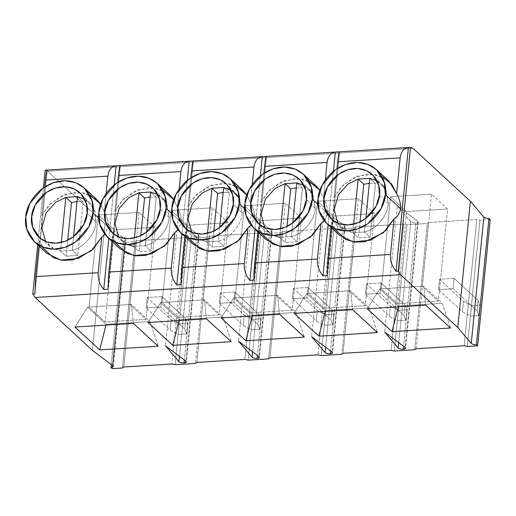 <?xml version="1.0" encoding="UTF-8"?>
<svg xmlns="http://www.w3.org/2000/svg" width="516" height="516" viewBox="0 0 516 516"><rect width="100%" height="100%" fill="white"/><g stroke="black" fill="none" stroke-linecap="round" stroke-linejoin="round"><path stroke-width="0.39" stroke-dasharray="2.58 1.94" d="M417.767 221.267L418.205 221.983L415.883 222.976L403.57 346.326L415.883 222.976C418.025 222.725 418.65 222.157 417.767 221.267L397.314 205.832L410.775 221.699C411.813 222.583 413.516 223.009 415.883 222.976C413.516 223.009 411.813 222.583 410.775 221.699L397.314 205.832L384.71 332.091L397.314 205.832L417.767 221.267L405.163 347.526L417.767 221.267M344.688 225.834L345.133 226.55L342.811 227.537L330.498 350.893L342.811 227.537C344.946 227.292 345.572 226.724 344.688 225.834L324.235 210.399L337.696 226.266C338.735 227.15 340.437 227.575 342.811 227.537C340.437 227.575 338.735 227.15 337.696 226.266L324.235 210.399L311.638 336.658L324.235 210.399L344.688 225.834L332.085 352.093L344.688 225.834M271.61 230.394L272.055 231.116L269.733 232.103L257.42 355.46L269.733 232.103C271.868 231.858 272.5 231.291 271.61 230.394L251.163 214.966L264.624 230.833C265.663 231.716 267.365 232.142 269.733 232.103C267.365 232.142 265.663 231.716 264.624 230.833L251.163 214.966L238.56 341.224L251.163 214.966L271.61 230.394L259.006 356.659L271.61 230.394M198.537 234.961L198.976 235.677L196.654 236.67L184.341 360.02L196.654 236.67C198.795 236.425 199.421 235.851 198.537 234.961L178.085 219.532L191.546 235.399C192.584 236.283 194.287 236.702 196.654 236.67C194.287 236.702 192.584 236.283 191.546 235.399L178.085 219.532L165.481 345.791L178.085 219.532L198.537 234.961L185.934 361.219L198.537 234.961M476.778 219.474L464.174 345.733L476.778 219.474L428.693 222.48L476.778 219.474L479.97 220.19L476.778 219.474M416.09 348.739L428.693 222.48L427.351 223.48L406.892 224.757L403.699 224.041L355.614 227.046L354.279 228.046L333.813 229.323L330.621 228.607L282.536 231.613L281.201 232.606L260.741 233.89L257.548 233.174L209.464 236.173L208.122 237.173L187.663 238.45L184.47 237.734L136.385 240.74L135.05 241.74L124.814 242.378L123.576 241.236C125.717 240.991 126.343 240.417 125.459 239.527L105.006 224.092L47.749 171.241L413.129 148.415L47.749 171.241L105.006 224.092L92.403 350.358L105.006 224.092L125.459 239.527L112.856 365.786L125.459 239.527L125.898 240.243L123.576 241.236L124.814 242.378L135.05 241.74L122.447 367.998L135.05 241.74L136.385 240.74L184.47 237.734L171.867 363.999L184.47 237.734L187.663 238.45L208.122 237.173L195.519 363.432L208.122 237.173L209.464 236.173L257.548 233.174L244.945 359.433L257.548 233.174L260.741 233.89L281.201 232.606L268.597 358.872L281.201 232.606L282.536 231.613L330.621 228.607L318.017 354.866L330.621 228.607L333.813 229.323L354.279 228.046L341.676 354.305L354.279 228.046L355.614 227.046L403.699 224.041L391.096 350.3L403.699 224.041L406.892 224.757L427.351 223.48L414.754 349.738L427.351 223.48L428.693 222.48L416.09 348.739M454.125 278.33L439.509 279.246L438.471 289.644L453.087 288.728L454.125 278.33L453.087 288.728L438.471 289.644L439.509 279.246L463.478 301.363L462.439 311.761L438.471 289.644L462.439 311.761L470.457 316.14L478.938 315.611L477.055 310.845L453.087 288.728L477.055 310.845L478.093 300.447L454.125 278.33L478.093 300.447L479.977 305.214L471.495 305.743L463.478 301.363L439.509 279.246L454.125 278.33M490.2 219.552L479.97 220.19L490.2 219.552M394.288 351.015L406.892 224.757L394.288 351.015M467.367 346.449L479.97 220.19L467.367 346.449M385.446 189.088L388.355 203.859C387.877 215.591 376.138 229.439 364.483 232.013L365.844 218.41L364.483 232.013C376.138 229.439 387.877 215.591 388.355 203.859L386.174 190.481L377.002 180.787L382.208 184.747L373.158 175.35M352.796 232.742L353.647 224.183L352.796 232.742L342.256 228.033L337.89 223.164L345.017 229.955L352.796 232.742L364.483 232.013L352.796 232.742L358.427 237.94L352.796 232.742M333.975 228.343L331.614 222.712L331.13 227.575L331.614 222.712C332.975 217.881 333.813 209.451 334.136 197.422L337.006 168.693L334.136 197.422L341.166 187.076L352.847 178.117L367.708 173.937L381.853 176.466M339.573 151.807L327.221 275.583L339.573 151.807M343.011 353.305L355.614 227.046L343.011 353.305M381.047 282.897L366.437 283.806L365.399 294.204L380.015 293.294L381.047 282.897L380.015 293.294L365.399 294.204L366.437 283.806L390.399 305.93L389.361 316.327L365.399 294.204L389.361 316.327L397.385 320.707L405.86 320.178L403.976 315.411L380.015 293.294L403.976 315.411L405.015 305.014L381.047 282.897L405.015 305.014L406.898 309.774L398.423 310.31L390.399 305.93L366.437 283.806L381.047 282.897M321.216 355.582L333.813 229.323L321.216 355.582M312.367 193.655L315.276 208.419C314.805 220.158 303.06 234.006 291.411 236.573L292.765 222.976L291.411 236.573C303.06 234.006 314.805 220.158 315.276 208.419L313.096 195.048L303.924 185.354L309.136 189.314L300.08 179.916M279.717 237.308L280.569 228.749L279.717 237.308L291.411 236.573L279.717 237.308L285.348 242.507L279.717 237.308L271.938 234.522L264.818 227.724L269.178 232.6L259.09 224.331M260.896 232.903L258.535 227.279L258.052 232.142L258.535 227.279C259.896 222.448 260.735 214.017 261.064 201.988L263.928 173.26L261.064 201.988L268.088 191.642L279.769 182.677L294.636 178.504L308.774 181.032M324.151 220.732L327.421 213.147C327.841 208.767 326.538 203.749 323.513 198.086L319.933 190.456L323.513 198.086L325.325 179.929L323.513 198.086C326.538 203.749 327.841 208.767 327.421 213.147C326.963 217.507 324.822 220.919 320.991 223.376M266.501 156.367L254.143 280.149L266.501 156.367M328.079 224.763L333.42 171.299L328.079 224.763M269.933 357.872L282.536 231.613L269.933 357.872M307.975 287.464L293.359 288.373L292.32 298.77L306.936 297.861L307.975 287.464L306.936 297.861L292.32 298.77L293.359 288.373L317.321 310.49L316.282 320.894L292.32 298.77L316.282 320.894L324.306 325.267L332.781 324.738L330.898 319.978L306.936 297.861L330.898 319.978L331.936 309.581L307.975 287.464L331.936 309.581L333.82 314.341L325.344 314.87L317.321 310.49L293.359 288.373L307.975 287.464M248.138 360.149L260.741 233.89L248.138 360.149M219.687 227.543L218.333 241.14C229.988 238.573 241.727 224.724 242.204 212.985L239.295 198.221L242.204 212.985L233.309 204.084L242.204 212.985C241.727 224.724 229.988 238.573 218.333 241.14L206.639 241.869L207.496 233.316L206.639 241.869L196.099 237.166L191.739 232.29L198.866 239.089L206.639 241.869L218.333 241.14L219.687 227.543M187.818 237.47L185.457 231.845L184.973 236.709L185.457 231.845C186.818 227.014 187.663 218.584 187.985 206.548L190.849 177.827L187.985 206.548L195.009 196.209L206.69 187.244L221.558 183.07L235.696 185.599M246.854 195.022L250.441 202.653L252.253 184.489L250.441 202.653C253.459 208.316 254.762 213.334 254.343 217.713L251.073 225.299L254.343 217.713L244.932 209.025L254.343 217.713C254.762 213.334 253.459 208.316 250.441 202.653L246.854 195.022M193.423 160.934L181.064 284.716L193.423 160.934M255.001 229.33L260.341 175.866L255.001 229.33M196.86 362.438L209.464 236.173L196.86 362.438M234.896 292.024L220.28 292.94L219.242 303.337L233.858 302.421L234.896 292.024L233.858 302.421L219.242 303.337L220.28 292.94L244.242 315.057L243.21 325.454L219.242 303.337L243.21 325.454L251.228 329.834L259.703 329.305L257.826 324.545L233.858 302.421L257.826 324.545L258.858 314.147L234.896 292.024L258.858 314.147L260.741 318.907L252.266 319.436L244.242 315.057L220.28 292.94L234.896 292.024M175.059 364.715L187.663 238.45L175.059 364.715M166.216 202.788L169.125 217.552C168.648 229.291 156.909 243.139 145.254 245.706L146.615 232.11L145.254 245.706C156.909 243.139 168.648 229.291 169.125 217.552L166.939 204.181L157.773 194.48L162.979 198.441L153.929 189.05M133.56 246.435L134.418 237.876L133.56 246.435L145.254 245.706L133.56 246.435L139.197 251.634L133.56 246.435L125.788 243.655L118.661 236.857L123.027 241.733L112.933 233.458M114.739 242.036L112.385 236.412L111.895 241.275L112.385 236.412C113.746 231.581 114.584 223.151 114.907 211.115L117.777 182.393L114.907 211.115L121.931 200.769L133.612 191.81L148.479 187.637L162.624 190.159M173.776 199.589L177.362 207.213L179.175 189.056L177.362 207.213C180.381 212.882 181.684 217.9 181.264 222.28L177.994 229.859L181.264 222.28L171.854 213.592L181.264 222.28C181.684 217.9 180.381 212.882 177.362 207.213L173.776 199.589M120.344 165.501L107.992 289.283L120.344 165.501M181.929 233.896L187.263 180.426L181.929 233.896M123.782 366.999L136.385 240.74L123.782 366.999M161.818 296.59L147.202 297.506L146.163 307.904L160.779 306.988L161.818 296.59L160.779 306.988L146.163 307.904L147.202 297.506L171.17 319.623L170.132 330.021L146.163 307.904L170.132 330.021L178.149 334.4L186.631 333.871L184.747 329.111L160.779 306.988L184.747 329.111L185.786 318.714L161.818 296.59L185.786 318.714L187.669 323.474L179.187 324.003L171.17 319.623L147.202 297.506L161.818 296.59M112.217 368.637L124.814 242.378L112.217 368.637M37.7 244.803L43.389 187.843L37.7 244.803M45.15 170.196L47.749 171.241L45.15 170.196M111.269 364.586L123.576 241.236L111.269 364.586M73.536 236.67L72.175 250.273C83.831 247.706 95.576 233.858 96.047 222.119L93.867 208.748L84.695 199.047L89.907 203.007L95.092 211.895L96.047 222.119L87.159 213.218L96.047 222.119C95.576 233.858 83.831 247.706 72.175 250.273L60.488 251.002L61.34 242.443L60.488 251.002L49.949 246.3L45.582 241.424L52.709 248.222L60.488 251.002L72.175 250.273L73.536 236.67M41.667 246.603L39.306 240.978L38.823 245.835L39.306 240.978C40.667 236.147 41.506 227.711 41.828 215.682L44.699 186.96L41.828 215.682L48.859 205.336L60.54 196.377L75.407 192.204L89.545 194.725M100.704 204.149L104.284 211.779L106.096 193.623L104.284 211.779C107.309 217.442 108.605 222.467 108.192 226.84L104.916 234.425L108.192 226.84L98.782 218.158L108.192 226.84C108.605 222.467 107.309 217.442 104.284 211.779L100.704 204.149M47.266 170.067L34.914 293.849L47.266 170.067M108.85 238.463L114.184 184.992L108.85 238.463M96.666 199.434L82.773 192.636L65.255 194.313L50.465 203.678L41.828 215.682C41.506 227.711 40.667 236.147 39.306 240.978L46.93 253.324M77.039 201.55L83.166 201.814L77.535 196.609L83.166 201.814L77.813 255.472L72.175 250.273L77.813 255.472L66.119 256.2L60.488 251.002L66.119 256.2L67.719 240.204L66.119 256.2L77.813 255.472L83.166 201.814L77.039 201.55M179.471 356.35L191.546 235.399L179.471 356.35M252.55 351.783L264.624 230.833L252.55 351.783M325.628 347.216L337.696 226.266L325.628 347.216M398.707 342.65L410.775 221.699L398.707 342.65M179.187 324.003L187.669 323.474L186.631 333.871L178.149 334.4L179.187 324.003L178.149 334.4L170.132 330.021L171.17 319.623L179.187 324.003M184.747 329.111L186.631 333.871L187.669 323.474L185.786 318.714L184.747 329.111M105.948 325.106L106.148 324.306L87.578 307.162L74.955 327.047L87.578 307.162L131.425 304.427L133.412 323.39L131.425 304.427L149.995 321.565L158.173 346.249L149.995 321.565L106.148 324.306L105.948 325.106M146.06 319.372L105.135 321.926L89.042 307.072L87.578 307.162L106.148 324.306L149.995 321.565L131.425 304.427L129.961 304.517L146.06 319.372L155.251 227.272L114.326 229.833L98.234 214.979L139.159 212.418L129.961 304.517L89.042 307.072L98.234 214.979L89.042 307.072L105.135 321.926L114.326 229.833L105.135 321.926L146.06 319.372L129.961 304.517L139.159 212.418L155.251 227.272L146.06 319.372M139.159 212.418L98.234 214.979L114.326 229.833L155.251 227.272L139.159 212.418M169.738 194.867L155.851 188.069L138.333 189.746L123.543 199.112L114.907 211.115C114.584 223.151 113.746 231.581 112.385 236.412L120.002 248.757M127.613 244.61L123.027 241.733M169.125 217.552L160.231 208.651L169.125 217.552M150.117 196.983L156.245 197.247L150.614 192.049L156.245 197.247L150.885 250.905L145.254 245.706L150.885 250.905L139.197 251.634L140.791 235.638L139.197 251.634L150.885 250.905L156.245 197.247L150.117 196.983M252.266 319.436L260.741 318.907L259.703 329.305L251.228 329.834L252.266 319.436L251.228 329.834L243.21 325.454L244.242 315.057L252.266 319.436M257.826 324.545L259.703 329.305L260.741 318.907L258.858 314.147L257.826 324.545M179.026 320.546L179.226 319.739L160.657 302.595L148.034 322.481L160.657 302.595L204.504 299.861L206.49 318.83L204.504 299.861L223.073 316.998L231.245 341.682L223.073 316.998L179.226 319.739L179.026 320.546M219.132 314.805L178.214 317.359L162.114 302.505L160.657 302.595L179.226 319.739L223.073 316.998L204.504 299.861L203.04 299.951L219.132 314.805L228.33 222.712L187.405 225.266L171.312 210.412L212.231 207.851L203.04 299.951L162.114 302.505L171.312 210.412L162.114 302.505L178.214 317.359L187.405 225.266L178.214 317.359L219.132 314.805L203.04 299.951L212.231 207.851L228.33 222.712L219.132 314.805M212.231 207.851L171.312 210.412L187.405 225.266L228.33 222.712L212.231 207.851M242.817 190.307L228.923 183.502L211.405 185.18L196.622 194.545L187.985 206.548C187.663 218.584 186.818 227.014 185.457 231.845L193.081 244.191M230.852 189.92L236.057 193.881L227.008 184.483M223.196 192.416L229.323 192.681L223.686 187.482L229.323 192.681L223.963 246.338L218.333 241.14L223.963 246.338L212.27 247.074L206.639 241.869L212.27 247.074L213.869 231.071L212.27 247.074L223.963 246.338L229.323 192.681L223.196 192.416M325.344 314.87L333.82 314.341L332.781 324.738L324.306 325.267L325.344 314.87L324.306 325.267L316.282 320.894L317.321 310.49L325.344 314.87M330.898 319.978L332.781 324.738L333.82 314.341L331.936 309.581L330.898 319.978M252.098 315.979L252.305 315.173L233.735 298.035L221.106 317.914L233.735 298.035L277.576 295.294L279.569 314.263L277.576 295.294L296.152 312.432L304.324 337.116L296.152 312.432L252.305 315.173L252.098 315.979M292.211 310.239L251.286 312.799L235.193 297.938L233.735 298.035L252.305 315.173L296.152 312.432L277.576 295.294L276.118 295.384L292.211 310.239L301.402 218.145L260.483 220.7L244.384 205.845L285.309 203.291L276.118 295.384L235.193 297.938L244.384 205.845L235.193 297.938L251.286 312.799L260.483 220.7L251.286 312.799L292.211 310.239L276.118 295.384L285.309 203.291L301.402 218.145L292.211 310.239M285.309 203.291L244.384 205.845L260.483 220.7L301.402 218.145L285.309 203.291M315.895 185.741L302.002 178.936L284.484 180.613L269.7 189.978L261.064 201.988C260.735 214.017 259.896 222.448 258.535 227.279L266.159 239.624M327.421 213.147L318.011 204.459L327.421 213.147M273.764 235.477L269.178 232.6M315.276 208.419L306.388 199.524L315.276 208.419M296.274 187.856L302.395 188.114L296.764 182.916L302.395 188.114L297.042 241.778L291.411 236.573L297.042 241.778L285.348 242.507L286.948 226.505L285.348 242.507L297.042 241.778L302.395 188.114L296.274 187.856M398.423 310.31L406.898 309.774L405.86 320.178L397.385 320.707L398.423 310.31L397.385 320.707L389.361 316.327L390.399 305.93L398.423 310.31M403.976 315.411L405.86 320.178L406.898 309.774L405.015 305.014L403.976 315.411M325.177 311.412L325.377 310.606L306.807 293.469L294.185 313.347L306.807 293.469L350.654 290.727L352.641 309.697L350.654 290.727L369.224 307.871L377.402 332.549L369.224 307.871L325.377 310.606L325.177 311.412M365.289 305.672L324.364 308.233L308.271 293.378L306.807 293.469L325.377 310.606L369.224 307.871L350.654 290.727L349.197 290.818L365.289 305.672L374.481 213.579L333.555 216.133L317.463 201.279L358.388 198.725L349.197 290.818L308.271 293.378L317.463 201.279L308.271 293.378L324.364 308.233L333.555 216.133L324.364 308.233L365.289 305.672L349.197 290.818L358.388 198.725L374.481 213.579L365.289 305.672M358.388 198.725L317.463 201.279L333.555 216.133L374.481 213.579L358.388 198.725M388.974 181.174L375.08 174.369L357.562 176.053L342.772 185.412L334.136 197.422C333.813 209.451 332.975 217.881 331.614 222.712L339.231 235.057M388.355 203.859L379.46 194.958L388.355 203.859M369.346 183.29L375.474 183.548L369.843 178.349L375.474 183.548L370.12 237.212L364.483 232.013L370.12 237.212L358.427 237.94L360.02 221.938L358.427 237.94L370.12 237.212L375.474 183.548L369.346 183.29M471.495 305.743L479.977 305.214L478.938 315.611L470.457 316.14L471.495 305.743L470.457 316.14L462.439 311.761L463.478 301.363L471.495 305.743M477.055 310.845L478.938 315.611L479.977 305.214L478.093 300.447L477.055 310.845M398.255 306.846L398.455 306.04L379.886 288.902L367.263 308.781L379.886 288.902L423.733 286.161L425.719 305.13L423.733 286.161L442.302 303.305L450.481 327.983L442.302 303.305L398.455 306.04L398.255 306.846M438.368 301.112L397.443 303.666L381.35 288.812L379.886 288.902L398.455 306.04L442.302 303.305L423.733 286.161L422.269 286.251L438.368 301.112L447.559 209.012L406.634 211.573L390.541 196.712L431.46 194.158L422.269 286.251L381.35 288.812L390.541 196.712L381.35 288.812L397.443 303.666L406.634 211.573L397.443 303.666L438.368 301.112L422.269 286.251L431.46 194.158L447.559 209.012L438.368 301.112M431.46 194.158L390.541 196.712L406.634 211.573L447.559 209.012L431.46 194.158M418.205 221.983L405.602 348.242M345.133 226.55L332.53 352.809M272.055 231.116L259.451 357.375M198.976 235.677L186.373 361.942M49.949 246.3L39.861 238.024M89.907 203.007L80.851 193.61M113.294 366.502L125.898 240.243M196.099 237.166L186.012 228.891M342.256 228.033L332.162 219.764"/><path stroke-width="0.77" d="M403.57 346.326L403.28 349.235L405.602 348.242L405.163 347.526C406.047 348.416 405.421 348.99 403.28 349.235C400.913 349.267 399.21 348.842 398.171 347.965L384.71 332.091L405.163 347.526L384.71 332.091L398.171 347.965L398.707 342.65L398.171 347.965C399.21 348.842 400.913 349.267 403.28 349.235L403.57 346.326M330.498 350.893L330.208 353.802L332.53 352.809L332.085 352.093C332.968 352.983 332.343 353.55 330.208 353.802C327.834 353.834 326.131 353.408 325.099 352.525L311.638 336.658L332.085 352.093L311.638 336.658L325.099 352.525L325.628 347.216L325.099 352.525C326.131 353.408 327.834 353.834 330.208 353.802L330.498 350.893M257.42 355.46L257.129 358.368L259.451 357.375L259.006 356.659C259.896 357.549 259.271 358.117 257.129 358.368C254.762 358.401 253.059 357.975 252.021 357.091L238.56 341.224L259.006 356.659L238.56 341.224L252.021 357.091L252.55 351.783L252.021 357.091C253.059 357.975 254.762 358.401 257.129 358.368L257.42 355.46M184.341 360.02L184.051 362.929L186.373 361.942L185.934 361.219C186.818 362.116 186.192 362.683 184.051 362.929C181.684 362.967 179.981 362.542 178.942 361.658L165.481 345.791L185.934 361.219L165.481 345.791L178.942 361.658L179.471 356.35L178.942 361.658C179.981 362.542 181.684 362.967 184.051 362.929L184.341 360.02M414.754 349.738L416.09 348.739L464.174 345.733L467.367 346.449L477.597 345.81L476.358 344.669C473.991 344.701 472.288 344.282 471.25 343.398L457.789 327.531L400.532 274.68L35.146 297.506L92.403 350.358L112.856 365.786C113.739 366.676 113.114 367.25 110.979 367.495L112.217 368.637L122.447 367.998L123.782 366.999L171.867 363.999L175.059 364.715L195.519 363.432L196.86 362.438L244.945 359.433L248.138 360.149L268.597 358.872L269.933 357.872L318.017 354.866L321.216 355.582L341.676 354.305L343.011 353.305L391.096 350.3L394.288 351.015L414.754 349.738L394.288 351.015L391.096 350.3L343.011 353.305L341.676 354.305L321.216 355.582L318.017 354.866L269.933 357.872L268.597 358.872L248.138 360.149L244.945 359.433L196.86 362.438L195.519 363.432L175.059 364.715L171.867 363.999L123.782 366.999L122.447 367.998L112.217 368.637L110.979 367.495L111.269 364.586L110.979 367.495L113.294 366.502L112.856 365.786L92.403 350.358L35.146 297.506L32.792 293.978L37.7 244.803L32.792 293.978L34.914 293.849L35.752 276.602L38.823 245.835L35.752 276.602L98.201 272.706C97.808 279.098 99.659 284.716 103.748 289.547L108.85 238.463L103.748 289.547L107.992 289.283L108.824 272.042L111.895 241.275L108.824 272.042L107.992 289.283L103.748 289.547C99.659 284.716 97.808 279.098 98.201 272.706L101.762 237.076L98.201 272.706L35.752 276.602L34.914 293.849L32.792 293.978L35.146 297.506L400.532 274.68L457.789 327.531L470.392 201.266L483.853 217.139C484.892 218.016 486.594 218.442 488.962 218.41L490.2 219.552L477.597 345.81L467.367 346.449L464.174 345.733L416.09 348.739L414.754 349.738M99.717 349.9L74.955 327.047L133.412 323.39L158.173 346.249L99.717 349.9L105.948 325.106L99.717 349.9L158.173 346.249L133.412 323.39L74.955 327.047L99.717 349.9M172.789 345.333L148.034 322.481L206.49 318.83L231.245 341.682L172.789 345.333L179.026 320.546L172.789 345.333L231.245 341.682L206.49 318.83L148.034 322.481L172.789 345.333M245.868 340.766L221.106 317.914L279.569 314.263L304.324 337.116L245.868 340.766L252.098 315.979L245.868 340.766L304.324 337.116L279.569 314.263L221.106 317.914L245.868 340.766M318.946 336.2L294.185 313.347L352.641 309.697L377.402 332.549L318.946 336.2L325.177 311.412L318.946 336.2L377.402 332.549L352.641 309.697L294.185 313.347L318.946 336.2M392.018 331.633L367.263 308.781L425.719 305.13L450.481 327.983L392.018 331.633L398.255 306.846L392.018 331.633L450.481 327.983L425.719 305.13L367.263 308.781L392.018 331.633M381.853 176.466L391.65 184.044L396.591 193.519C399.616 199.182 400.913 204.207 400.493 208.58C400.042 212.94 397.901 216.352 394.069 218.81L390.509 254.44C390.115 260.838 391.96 266.45 396.056 271.287L398.178 271.152L410.53 147.37L413.129 148.415L470.392 201.266L413.129 148.415L410.53 147.37L398.178 271.152L400.532 274.68L398.178 271.152L396.056 271.287L408.414 147.505C403.764 148.247 401.009 151.71 400.152 157.89L337.696 161.792L337.006 168.693L337.696 161.792C338.341 155.626 338.967 152.297 339.573 151.807C338.967 152.297 338.341 155.626 337.696 161.792L400.152 157.89L396.591 193.519L400.152 157.89C401.009 151.71 403.764 148.247 408.414 147.505L410.646 147.363M369.843 178.349L365.844 218.41L369.843 178.349L377.002 180.787L369.843 178.349L358.149 179.078L348.042 184.012L338.406 194.687L334.142 209.69L337.89 223.164L334.142 209.69L338.406 194.687L348.042 184.012L358.149 179.078L369.843 178.349M353.647 224.183L358.149 179.078L363.78 184.283L369.346 183.29L363.78 184.283L358.149 179.078L353.647 224.183M385.336 194.59C387.684 184.509 379.963 161.437 355.131 162.527C330.208 164.546 317.753 188.882 318.108 198.789C315.76 208.87 323.48 231.942 348.313 230.852C373.242 228.833 385.691 204.497 385.336 194.59L381.176 208.412L367.927 223.673L357.517 229.02L345.978 230.916L335.226 228.872L326.854 223.634L319.088 210.78L318.108 198.789L322.268 184.967L335.516 169.706L345.926 164.359L357.465 162.463L368.218 164.507L376.59 169.745L384.356 182.6L385.336 194.59L400.493 208.58L385.336 194.59M379.46 194.958C379.757 203.136 369.482 223.215 348.906 224.886C328.415 225.782 322.042 206.742 323.983 198.421C323.687 190.243 333.968 170.164 354.537 168.493C375.029 167.597 381.401 186.637 379.46 194.958L378.789 185.56L373.158 175.35L366.489 170.622L357.64 168.48L347.913 169.7L338.999 173.969L327.557 186.747L323.983 198.421L324.932 208.812L332.162 219.764L339.283 223.673L348.145 224.918L357.453 223.028L365.721 218.507L376.164 206.103L379.46 194.958M327.221 275.583L328.053 258.342L331.13 227.575L328.053 258.342L327.221 275.583L322.984 275.847L328.079 224.763L322.984 275.847C318.888 271.016 317.037 265.405 317.437 259.006C317.037 265.405 318.888 271.016 322.984 275.847L327.221 275.583M296.764 182.916L292.765 222.976L296.764 182.916L303.924 185.354L296.764 182.916L285.071 183.644L274.964 188.579L265.327 199.253L261.064 214.256L264.818 227.724L261.064 214.256L265.327 199.253L274.964 188.579L285.071 183.644L296.764 182.916M280.569 228.749L285.071 183.644L290.708 188.843L296.274 187.856L290.708 188.843L285.071 183.644L280.569 228.749M312.257 199.157C314.612 189.075 306.891 166.004 282.059 167.087C257.129 169.113 244.674 193.448 245.029 203.356C242.681 213.43 250.402 236.509 275.234 235.419C300.164 233.4 312.612 209.064 312.257 199.157L308.097 212.979L294.849 228.24L284.439 233.58L272.9 235.483L262.147 233.438L253.775 228.195L246.009 215.346L245.029 203.356L249.189 189.533L262.438 174.273L272.848 168.925L284.393 167.029L295.139 169.074L303.511 174.311L311.283 187.16L312.257 199.157L318.011 204.459L312.257 199.157M306.388 199.524C306.678 207.696 296.403 227.782 275.834 229.446C255.336 230.349 248.97 211.302 250.905 202.988C250.615 194.809 260.89 174.73 281.459 173.06C301.95 172.163 308.323 191.204 306.388 199.524L305.711 190.127L300.08 179.916L293.411 175.188L284.568 173.047L274.841 174.266L265.921 178.536L254.478 191.313L250.905 202.988L251.86 213.379L259.09 224.331L266.204 228.24L275.073 229.485L284.374 227.595L292.643 223.067L303.085 210.67L306.388 199.524M264.618 166.358L263.928 173.26L264.618 166.358C265.263 160.192 265.888 156.864 266.501 156.367C265.888 156.864 265.263 160.192 264.618 166.358L327.073 162.456L264.618 166.358M308.774 181.032L319.933 190.456L315.895 185.741L303.511 174.311M325.325 179.929L327.073 162.456L325.325 179.929M254.143 280.149L254.981 262.908L258.052 232.142L254.981 262.908L254.143 280.149L249.905 280.414L255.001 229.33L249.905 280.414C245.81 275.583 243.958 269.971 244.358 263.573C243.958 269.971 245.81 275.583 249.905 280.414L254.143 280.149M253.775 228.195L266.159 239.624L280.046 246.429L297.571 244.752L312.354 235.386L320.991 223.376L317.437 259.006L254.981 262.908L317.437 259.006L320.991 223.376L310.406 237.173L292.05 246.274L281.846 246.693L272.712 244.068L260.896 232.903M333.42 171.299L335.335 152.072C330.685 152.813 327.931 156.277 327.073 162.456C327.931 156.277 330.685 152.813 335.335 152.072L339.573 151.807L335.335 152.072L333.42 171.299M236.057 193.881L239.295 198.221L232.561 190.952L223.686 187.482L219.687 227.543L223.686 187.482L230.852 189.92M207.496 233.316L211.992 188.211L201.891 193.145L192.249 203.82L187.985 218.823L191.739 232.29L187.985 218.823L192.249 203.82L201.891 193.145L211.992 188.211L223.686 187.482L211.992 188.211L217.629 193.41L223.196 192.416L217.629 193.41L211.992 188.211L207.496 233.316M239.185 203.723C241.533 193.642 233.812 170.57 208.98 171.654C184.051 173.679 171.602 198.009 171.951 207.922C169.603 217.997 177.323 241.075 202.156 239.985C227.085 237.966 239.54 213.63 239.185 203.723L235.025 217.546L221.777 232.806L211.367 238.147L199.821 240.05L189.075 238.005L180.703 232.761L172.931 219.913L171.951 207.922L176.117 194.093L189.366 178.839L199.776 173.492L211.315 171.589L222.067 173.64L230.439 178.878L238.205 191.726L239.185 203.723L244.932 209.025L239.185 203.723M233.309 204.084C233.6 212.263 223.325 232.348 202.756 234.012C182.258 234.909 175.892 215.869 177.827 207.555C177.536 199.376 187.811 179.291 208.38 177.627C228.878 176.73 235.244 195.77 233.309 204.084L232.639 194.693L227.008 184.483L220.332 179.755L211.489 177.614L201.762 178.833L192.842 183.103L181.4 195.88L177.827 207.555L178.781 217.945L186.012 228.891L193.126 232.806L201.995 234.051L211.296 232.161L219.564 227.633L230.007 215.237L233.309 204.084M191.539 170.925L190.849 177.827L191.539 170.925C192.184 164.752 192.81 161.424 193.423 160.934C192.81 161.424 192.184 164.752 191.539 170.925L253.995 167.023L191.539 170.925M235.696 185.599L246.854 195.022L242.817 190.307L230.439 178.878M252.253 184.489L253.995 167.023L252.253 184.489M181.064 284.716L181.903 267.475L184.973 236.709L181.903 267.475L181.064 284.716L176.827 284.98L181.929 233.896L176.827 284.98C172.731 280.149 170.886 274.531 171.28 268.139C170.886 274.531 172.731 280.149 176.827 284.98L181.064 284.716M180.703 232.761L193.081 244.191L206.974 250.995L224.492 249.312L239.276 239.953L247.912 227.943L251.073 225.299L247.912 227.943L244.358 263.573L181.903 267.475L244.358 263.573L247.912 227.943L237.334 241.74L218.971 250.84L208.767 251.26L199.64 248.635L187.818 237.47M260.341 175.866L262.257 156.638C257.607 157.38 254.852 160.837 253.995 167.023C254.852 160.837 257.607 157.38 262.257 156.638L266.501 156.367L262.257 156.638L260.341 175.866M150.614 192.049L146.615 232.11L150.614 192.049L157.773 194.48L150.614 192.049L138.92 192.778L128.813 197.712L119.177 208.387L114.913 223.383L118.661 236.857L114.913 223.383L119.177 208.387L128.813 197.712L138.92 192.778L150.614 192.049M134.418 237.876L138.92 192.778L144.551 197.976L150.117 196.983L144.551 197.976L138.92 192.778L134.418 237.876M166.107 208.283C168.455 198.209 160.734 175.13 135.901 176.22C110.972 178.239 98.524 202.575 98.879 212.489C96.531 222.564 104.245 245.635 129.084 244.552C154.007 242.533 166.462 218.197 166.107 208.283L161.947 222.112L148.698 237.366L138.288 242.714L126.749 244.616L115.997 242.565L107.625 237.328L99.852 224.479L98.879 212.489L103.039 198.66L116.287 183.399L126.697 178.059L138.236 176.156L148.989 178.201L157.361 183.444L165.126 196.293L166.107 208.283L171.854 213.592L166.107 208.283M160.231 208.651C160.521 216.83 150.246 236.915 129.677 238.579C109.186 239.476 102.813 220.435 104.754 212.121C104.458 203.943 114.733 183.857 135.308 182.193C155.8 181.297 162.172 200.337 160.231 208.651L159.56 199.26L153.929 189.05L147.26 184.322L138.411 182.174L128.684 183.393L119.77 187.669L108.328 200.44L104.754 212.121L105.703 222.506L112.933 233.458L120.054 237.373L128.916 238.618L138.217 236.728L146.486 232.2L156.929 219.797L160.231 208.651M118.461 175.485L117.777 182.393L118.461 175.485C119.106 169.319 119.738 165.991 120.344 165.501L116.106 165.765C111.456 166.507 108.702 169.97 107.844 176.15L45.389 180.052L44.699 186.96L45.389 180.052C46.034 173.886 46.659 170.557 47.266 170.067L45.15 170.196L43.389 187.843L45.15 170.196L47.266 170.067C46.659 170.557 46.034 173.886 45.389 180.052L107.844 176.15L106.096 193.623L107.844 176.15C108.702 169.97 111.456 166.507 116.106 165.765L114.184 184.992L116.106 165.765L120.344 165.501C119.738 165.991 119.106 169.319 118.461 175.485L180.916 171.583L118.461 175.485M162.624 190.159L173.776 199.589L169.738 194.867L157.361 183.444M179.175 189.056L180.916 171.583L179.175 189.056M107.625 237.328L120.002 248.757L133.896 255.555L151.414 253.878L166.197 244.513L174.84 232.51L177.994 229.859L174.84 232.51L171.28 268.139L108.824 272.042L171.28 268.139L174.84 232.51L164.256 246.3L145.899 255.407L135.695 255.826L126.562 253.201L114.739 242.036M187.263 180.426L189.185 161.198C184.535 161.947 181.774 165.404 180.916 171.583C181.774 165.404 184.535 161.947 189.185 161.198L193.423 160.934L189.185 161.198L187.263 180.426M490.2 219.552L488.962 218.41L476.358 344.669L477.597 345.81L490.2 219.552M77.535 196.609L73.536 236.67L77.535 196.609L84.695 199.047L77.535 196.609L65.842 197.344L55.734 202.272L46.098 212.953L41.835 227.949L45.582 241.424L41.835 227.949L46.098 212.953L55.734 202.272L65.842 197.344L77.535 196.609M61.34 242.443L65.842 197.344L71.472 202.543L77.039 201.55L71.472 202.543L65.842 197.344L61.34 242.443M93.028 212.85C95.376 202.775 87.662 179.697 62.823 180.787C37.9 182.806 25.445 207.142 25.8 217.049C23.452 227.13 31.173 250.202 56.005 249.118C80.935 247.093 93.383 222.757 93.028 212.85L88.868 226.672L75.62 241.933L65.209 247.28L53.67 249.176L42.918 247.132L34.546 241.894L26.78 229.046L25.8 217.049L29.96 203.227L43.209 187.966L53.619 182.625L65.158 180.723L75.91 182.767L84.282 188.011L92.054 200.859L93.028 212.85L98.782 218.158L93.028 212.85M87.159 213.218C87.449 221.396 77.174 241.475 56.599 243.146C36.107 244.042 29.735 225.002 31.676 216.681C31.386 208.509 41.661 188.424 62.23 186.76C82.721 185.857 89.094 204.904 87.159 213.218L86.482 203.82L80.851 193.61L74.181 188.888L65.332 186.74L55.605 187.959L46.692 192.236L35.249 205.007L31.676 216.681L32.624 227.072L39.861 238.024L46.975 241.94L55.844 243.184L65.145 241.295L73.414 236.767L83.856 224.363L87.159 213.218M89.545 194.725L100.704 204.149L96.666 199.434L84.282 188.011M34.546 241.894L46.93 253.324L60.817 260.122L78.335 258.445L93.125 249.08L101.762 237.076L104.916 234.425L101.762 237.076L91.177 250.866L72.821 259.974L62.617 260.393L53.483 257.768L41.667 246.603M410.53 147.37L408.414 147.505L396.056 271.287C391.96 266.45 390.115 260.838 390.509 254.44L328.053 258.342L390.509 254.44L394.069 218.81L383.485 232.606L365.128 241.714L354.924 242.127L345.791 239.508L333.975 228.343M67.719 240.204L71.472 202.543L67.719 240.204M470.392 201.266L457.789 327.531L471.25 343.398L483.853 217.139L470.392 201.266M483.853 217.139L471.25 343.398C472.288 344.282 473.991 344.701 476.358 344.669L488.962 218.41C486.594 218.442 484.892 218.016 483.853 217.139M133.56 246.435L127.613 244.61M162.979 198.441L166.216 202.788M140.791 235.638L144.551 197.976L140.791 235.638M213.869 231.071L217.629 193.41L213.869 231.071M320.991 223.376L324.151 220.732M279.717 237.308L273.764 235.477M309.136 189.314L312.367 193.655M286.948 226.505L290.708 188.843L286.948 226.505M326.854 223.634L339.231 235.057L353.125 241.862L370.643 240.185L385.433 230.82L394.069 218.81C397.901 216.352 400.042 212.94 400.493 208.58C400.913 204.207 399.616 199.182 396.591 193.519L388.974 181.174L376.59 169.745M382.208 184.747L385.446 189.088M360.02 221.938L363.78 184.283L360.02 221.938M410.659 147.363L45.273 170.19"/></g></svg>

